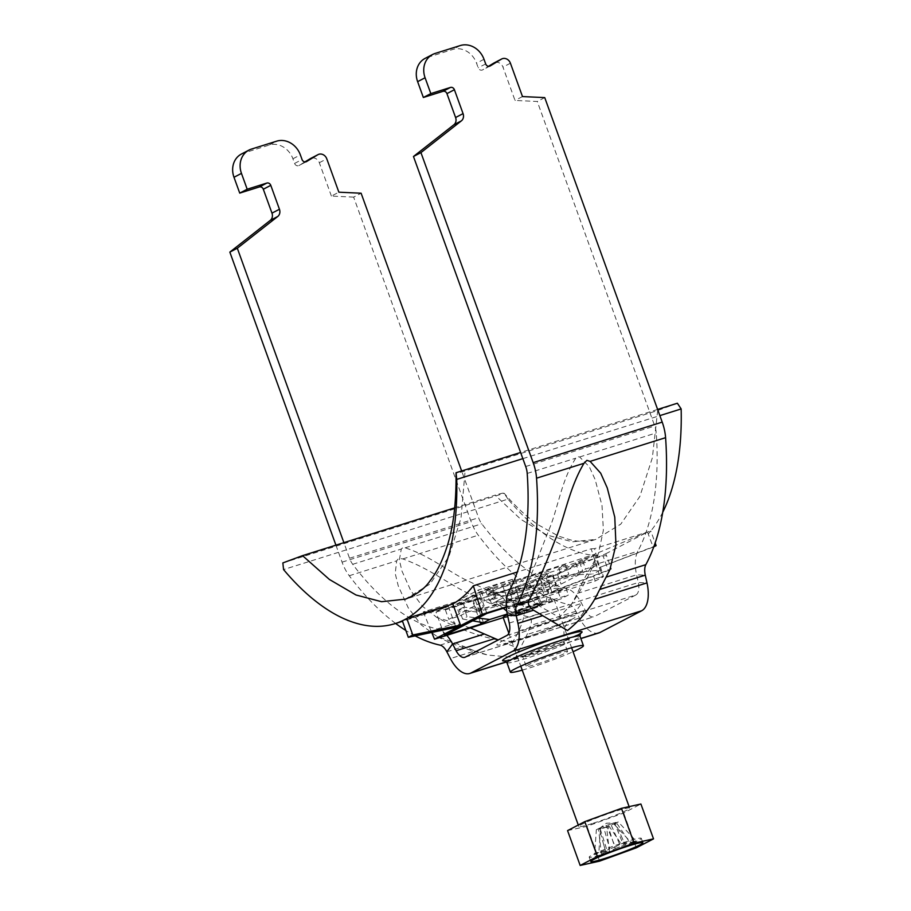 <?xml version="1.0" encoding="UTF-8"?>
<svg xmlns="http://www.w3.org/2000/svg" width="911" height="911" viewBox="0 0 911 911"><rect width="100%" height="100%" fill="white"/><g stroke="black" fill="none" stroke-linecap="round" stroke-linejoin="round"><path stroke-width="0.68" stroke-dasharray="4.55 3.42" d="M522.208 670.132A38.854 2.949 160.1 0 0 529.735 667.877A38.854 2.949 160.1 0 0 573.042 651.729M537.194 663.994A21.955 1.663 160.1 0 0 567.553 651.467A21.955 1.663 160.1 0 0 556.61 653.882A21.955 1.663 160.1 0 0 526.251 666.408A21.955 1.663 160.1 0 0 537.194 663.994M506.88 635.457L635.924 594.94L594.336 616.599A13.517 6.65 72.6 0 1 593.801 616.815A13.517 6.65 72.6 0 1 585.169 610.211L581.617 603.424A30.405 14.975 -107.4 0 0 566.38 588.415A229.72 113.123 72.6 0 1 481.76 523.779A13.517 6.65 72.6 0 1 478.582 517.733L461.649 470.976M635.924 594.94A13.517 6.65 -107.4 0 0 638.292 582.539L636.584 574.807A30.405 14.975 72.6 0 1 637.848 551.201A229.72 113.123 -107.4 0 0 656.25 432.919A13.517 6.65 -107.4 0 0 654.736 425.995L537.274 101.485L515.022 100.449L502.952 67.095A6.753 5.853 62.5 0 0 494.525 62.722M572.074 603.344L559.331 617.419L538.663 605.553C529.758 599.039 525.761 592.56 526.66 586.115L548.821 530.145C558.044 508.771 561.017 480.997 575.775 458.187L577.62 456.696L579.624 456.98L589.326 466.796L595.179 479.641L602.034 505.707L603.367 530.339L598.481 553.228L591.934 565.617C586.935 573.326 582.095 582.584 577.415 593.391L572.074 603.344L638.292 582.539L646.992 582.892M513.121 641.481L501.961 640.786C479.96 636.743 458.244 628.954 436.802 617.419L422.362 606.214L410.759 590.635L401.956 571.038L399.348 559.992L401.295 549.048L402.73 547.773L405.133 547.841C431.256 556.165 450.353 573.406 470.543 582.095C490.835 592.07 507.473 598.982 520.477 602.831C524.759 605.713 525.419 612.101 522.447 622.008L518.94 631.004L513.121 641.481M446.8 635.343A30.405 14.975 -107.4 0 0 437.337 628.943A229.72 113.123 72.6 0 1 352.716 564.296A13.517 6.65 72.6 0 1 349.539 558.261L343.891 542.66M470.372 627.941L436.802 617.419M609.835 569.876L594.667 599.313M474.665 650.966L487.909 655.066L515.535 657.594L527.116 634.489L530.509 625.538C531.967 621.165 531.591 618.353 529.359 617.1C514.043 613.445 495.356 606.305 473.31 595.692C451.526 586.399 430.561 568.68 402.799 558.921L398.642 558.363L396.672 560.846L395.215 573.52L398.278 585.989L408.196 607.751L421.326 624.992L437.382 636.743L451.799 641.458L474.665 650.966L450.398 658.585M598.857 632.94A30.405 14.975 72.6 0 1 579.442 618.068L575.9 611.281A13.517 6.65 -107.4 0 0 569.124 604.608A246.619 121.436 72.6 0 1 478.286 535.212A30.405 14.975 72.6 0 1 471.112 521.616L353.639 197.118L361.109 193.223M395.625 623.443A246.619 121.436 72.6 0 1 349.243 575.741A30.405 14.975 72.6 0 1 342.069 562.144L335.92 545.154M415.177 635.878A246.619 121.436 72.6 0 1 405.862 630.503M353.639 197.118L331.399 196.07L338.869 192.187M331.399 196.07L319.328 162.716A6.753 5.853 62.5 0 0 310.89 158.343M304.912 161.919L299.093 165.449A3.382 2.927 -117.5 0 1 294.583 163.422L292.909 158.776A20.27 17.571 62.5 0 0 269.189 145.054L276.659 141.171M241.461 154.016A20.27 17.571 62.5 0 1 243.943 152.991L269.189 145.054M435.037 53.476L427.578 57.37A20.27 17.571 62.5 0 0 425.095 58.395M427.578 57.37L452.824 49.433A20.27 17.571 62.5 0 1 476.533 63.155L478.207 67.801A3.382 2.927 -117.5 0 0 482.716 69.828L488.535 66.298M522.493 96.566L515.022 100.449M544.732 97.602L537.274 101.485M516.298 592.059A12.162 0.922 -19.9 0 1 510.24 593.391A12.162 0.922 -19.9 0 1 527.048 586.456A12.162 0.922 -19.9 0 1 533.117 585.113A12.162 0.922 -19.9 0 1 516.298 592.059M523.187 611.053A12.162 0.922 -19.9 0 1 517.118 612.397A12.162 0.922 -19.9 0 1 533.937 605.462A12.162 0.922 -19.9 0 1 539.995 604.118A12.162 0.922 -19.9 0 1 523.187 611.053M609.368 851.603L606.589 827.074L608.127 826.266L615.21 848.562L609.368 851.603L601.408 854.097L598.629 829.568L600.167 828.771A8.654 0.66 160.1 0 0 603.503 827.848A8.654 0.66 160.1 0 0 608.127 826.266A8.654 0.66 160.1 0 0 611.19 825.093A8.654 0.66 160.1 0 0 615.426 822.884A8.654 0.66 160.1 0 0 615.187 822.861A8.654 0.66 160.1 0 0 614.492 822.952A8.654 0.66 160.1 0 0 611.156 823.874A8.654 0.66 160.1 0 0 606.532 825.457L616.03 822.155L614.492 822.952L623.238 844.372L629.08 841.331L616.03 822.155M603.002 854.097A27.706 2.107 160.1 0 0 641.287 838.291A27.706 2.107 160.1 0 0 627.485 841.343A27.706 2.107 160.1 0 0 589.189 857.149A27.706 2.107 160.1 0 0 603.002 854.097M503.145 617.464A27.023 2.05 160.1 0 0 516.617 614.481A27.023 2.05 160.1 0 0 553.968 599.062A27.023 2.05 160.1 0 0 540.496 602.046A27.023 2.05 160.1 0 0 507.404 614.663M592.287 823.533A27.023 2.05 -19.9 0 1 578.815 826.505A27.023 2.05 -19.9 0 1 616.178 811.086A27.023 2.05 -19.9 0 1 629.649 808.114A27.023 2.05 -19.9 0 1 592.287 823.533M618.307 821.973L615.426 822.884L624.912 844.246L635.878 840.796L618.307 821.973L611.19 825.093L620.676 846.456L631.63 843.005L614.071 824.182M600.588 827.541L603.469 826.641L609.812 848.984L598.846 852.423L600.588 827.541L596.341 829.75L599.233 828.839A8.654 0.66 160.1 0 0 600.167 828.771L607.238 851.056L601.408 854.097M607.238 851.056A10.283 0.774 160.1 0 1 605.576 851.216L603.708 844.668L605.576 851.216A10.283 0.774 160.1 0 0 605.576 851.216L594.61 854.632L596.341 829.75M603.708 844.668L599.233 828.839A8.654 0.66 160.1 0 1 599.37 828.577A8.654 0.66 160.1 0 1 603.469 826.641A8.654 0.66 160.1 0 1 606.532 825.457L615.278 846.877L621.108 843.837L608.058 824.66M624.912 844.246A10.283 0.774 160.1 0 0 624.912 844.212A10.283 0.774 160.1 0 0 623.238 844.372M635.878 840.796L631.63 843.005M615.21 848.562A10.283 0.774 160.1 0 0 620.676 846.456M594.61 854.632L598.846 852.423M615.278 846.877A10.283 0.774 160.1 0 0 609.812 848.984M621.108 843.837L629.08 841.331M567.564 830.604L586.991 826.288L623.671 812.988L640.9 804.014M636.277 847.834L623.671 812.988M599.609 861.134L586.991 826.288M606.589 827.074L598.629 829.568M513.132 613.103A18.584 1.412 160.1 0 0 511.128 614.64A18.584 1.412 160.1 0 0 524.952 611.019A18.584 1.412 160.1 0 0 543.981 603.412A18.584 1.412 160.1 0 0 546.031 602A18.584 1.412 160.1 0 0 532.946 605.234A18.584 1.412 160.1 0 0 513.132 613.103M498.977 599.916A28.719 2.175 160.1 0 0 495.88 602.285A28.719 2.175 160.1 0 0 517.243 596.694A28.719 2.175 160.1 0 0 546.668 584.93A28.719 2.175 160.1 0 0 549.834 582.755A28.719 2.175 160.1 0 0 529.598 587.743A28.719 2.175 160.1 0 0 498.977 599.916M510.274 606.942A19.256 1.458 160.1 0 0 508.156 608.48A19.256 1.458 160.1 0 0 522.117 604.927A19.256 1.458 160.1 0 0 542.25 596.899A19.256 1.458 160.1 0 0 544.368 595.373A19.256 1.458 160.1 0 0 530.407 598.926A19.256 1.458 160.1 0 0 510.274 606.942M515.045 605.451A13.517 1.025 160.1 0 0 513.553 606.521A13.517 1.025 160.1 0 0 523.358 604.027A13.517 1.025 160.1 0 0 537.49 598.402A13.517 1.025 160.1 0 0 538.97 597.32A13.517 1.025 160.1 0 0 529.177 599.814A13.517 1.025 160.1 0 0 515.045 605.451M517.334 611.782A13.517 1.025 160.1 0 0 515.854 612.864A13.517 1.025 160.1 0 0 525.647 610.37A13.517 1.025 160.1 0 0 539.779 604.733A13.517 1.025 160.1 0 0 541.259 603.663A13.517 1.025 160.1 0 0 531.466 606.157A13.517 1.025 160.1 0 0 517.334 611.782M476.852 610.564L532.958 592.947L539.528 589.519L556.359 584.236L549.788 587.652L561.017 584.133L596.842 565.48L585.625 568.999L579.054 572.415L562.224 577.711L568.794 574.283L512.688 591.899L506.117 595.327L489.287 600.611L495.857 597.183L484.629 600.713L448.804 619.366L460.021 615.847L466.591 612.431L483.422 607.136L476.852 610.564L473.413 601.055L529.519 583.439L536.089 580.022L552.92 574.739L546.349 578.155L557.578 574.636L593.403 555.972L582.186 559.502L585.625 568.999M582.186 559.502L575.615 562.918L558.785 568.202L565.355 564.786L509.249 582.402L502.678 585.819L485.848 591.102L492.418 587.686L481.19 591.205L445.365 609.869L456.582 606.339L460.021 615.847M445.365 609.869L448.804 619.366M473.413 601.055L479.983 597.639L463.152 602.923L456.582 606.339M509.249 582.402L512.688 591.899M565.355 564.786L568.794 574.283M492.418 587.686L495.857 597.183M481.19 591.205L484.629 600.713M529.519 583.439L532.958 592.947M546.349 578.155L549.788 587.652M557.578 574.636L561.017 584.133M593.403 555.972L596.842 565.48M575.615 562.918L579.054 572.415M558.785 568.202L562.224 577.711M536.089 580.022L539.528 589.519M552.92 574.739L556.359 584.236M502.678 585.819L506.117 595.327M485.848 591.102L489.287 600.611M463.152 602.923L466.591 612.431M479.983 597.639L483.422 607.136M506.368 607.318L523.358 601.977L514.647 606.521L595.27 581.002L602.718 577.13C604.175 576.299 603.298 576.367 600.11 577.323L591.159 548.821L517.323 572.006M591.159 548.821L594.598 548.627L599.484 567.12L602.718 577.13L603.469 576.583L600.44 566.927M662.764 512.21A239.855 118.111 72.6 0 1 650.807 530.976L594.598 548.627M522.846 458.643L659.86 415.621M483.502 622.737L479.38 611.361L544.801 591.592L558.409 591.922L557.498 589.383L611.327 568.954L606.521 555.664A239.855 118.111 72.6 0 1 603.036 555.858L423.262 611.896A239.855 118.111 72.6 0 0 441.061 609.174A239.855 118.111 72.6 0 0 448.349 606.339L402.343 620.79M611.327 568.954L608.343 570.502L603.036 555.858A239.855 118.111 72.6 0 1 507.974 499.114L283.56 569.58M448.349 606.339L455.967 627.394M423.262 611.896L431.723 632.439M558.409 591.922L565.879 588.028L550.643 588.552L482.784 608.981L476.852 612.067L479.38 611.361L475.018 599.301L457.322 604.46L490.767 587.037L514.874 578.542L523.358 601.977M480.279 622.167L472.479 600.622L475.018 599.301M606.521 555.664L605.724 553.797L552.681 576.082L457.777 605.724L491.223 588.312L594.473 554.309L552.681 576.082L557.498 589.383L551.702 592.002L608.343 570.502M550.643 588.552L544.801 591.592L540.474 579.647M600.11 577.323L506.334 606.772M503.202 617.635L560.948 598.88L557.111 589.588M507.279 614.037L568.396 594.997L560.948 598.88M551.702 592.002L546.828 573.509M605.724 553.797L647.527 532.024L594.473 554.309L599.29 567.621L653.939 546.452M565.879 588.028L568.396 594.997M514.647 606.521L491.553 603.947L488.114 594.439L507.678 596.022L577.175 574.727L592.742 574.032L595.27 581.002M496.039 601.613L520.83 603.298L516.708 591.922L513.61 592.924L492.6 592.104L496.039 601.613L491.553 603.947M492.6 592.104L488.114 594.439M512.335 579.863L516.708 591.922L583.017 571.687L578.69 559.741M577.175 574.727L583.017 571.687L600.212 570.149L592.742 574.032M600.212 570.149L599.29 567.621L653.802 546.839M282.854 562.918L504.17 493.272C515.375 506.357 526.626 516.81 537.911 524.645L558.602 536.158L571.22 540.109C580.079 541.988 588.29 541.749 595.862 539.392L572.37 541.806L546.942 535.053L520.853 519.361L495.14 495.163L454.714 507.86M507.974 499.114L504.204 493.409C504.432 492.68 501.414 493.261 495.14 495.163M677.374 403.231L657.696 410.508L465.1 470.987C458.837 472.889 455.819 473.469 456.035 472.741M657.617 409.438L520.614 452.46M657.696 410.508L652.333 457.88L639.841 496.484L620.767 524.144L595.851 539.392M405.144 599.279L430.015 584.042L449.009 556.405L461.034 517.949L465.1 470.987M444.5 635.514L436.016 612.078L478.412 589.998L514.874 578.542M486.895 613.433L478.412 589.998M436.016 612.078L472.479 600.622M457.322 604.46L457.777 605.724M490.767 587.037L491.223 588.312M647.527 532.024L653.13 547.181M648.325 533.903A239.855 118.111 -107.4 0 0 650.807 530.976L655.157 542.99M513.61 592.924L507.678 596.022M482.784 608.981L463.631 607.193L467.07 616.69L478.013 618.057M476.852 612.067L459.155 609.527L462.594 619.024L467.07 616.69M459.155 609.527L463.631 607.193M462.594 619.024L472.707 620.824M506.937 662.661A38.854 2.949 160.1 0 0 526.296 658.38A38.854 2.949 160.1 0 0 580 636.208M533.755 654.485A21.955 1.663 160.1 0 0 564.114 641.959A21.955 1.663 160.1 0 0 553.171 644.384A21.955 1.663 160.1 0 0 522.812 656.911A21.955 1.663 160.1 0 0 533.755 654.485M555.243 620.71A42.225 3.2 -19.9 0 1 571.652 619.423A42.225 3.2 -19.9 0 1 517.926 640.148A42.225 3.2 -19.9 0 1 501.517 641.446A42.225 3.2 -19.9 0 1 555.243 620.71M465.293 657.116L594.336 616.599M509.249 623.067L547.431 611.076M508.805 591.729L526.66 586.115M527.207 473.435L575.775 458.187M579.624 456.98L656.25 432.919M525.704 466.523L654.736 425.995M591.934 565.617L637.848 551.201M507.541 615.324L538.663 605.553M577.415 593.391L636.584 574.807L645.284 575.148M518.94 631.004L585.169 610.211L579.442 618.068L527.116 634.489M352.716 564.296L401.295 549.048M349.539 558.261L478.582 517.733M405.133 547.841L481.76 523.779M520.477 602.831L566.38 588.415M437.337 628.943L455.204 623.329M522.447 622.008L581.617 603.424L575.9 611.281L530.509 625.538M505.138 660.839A42.225 3.2 160.1 0 0 523.654 655.988A42.225 3.2 160.1 0 0 574.773 636.561M506.47 661.819L580.819 638.474M349.243 575.741L396.672 560.846M342.069 562.144L471.112 521.616M402.799 558.921L478.286 535.212M440.081 645.136L451.799 641.458M529.359 617.1L569.124 604.608M446.857 651.798L464.189 646.366M319.328 162.716L326.787 158.833M299.093 165.449L306.267 161.725M294.583 163.422L302.053 159.527M292.909 158.776L300.368 154.893M243.943 152.991L251.413 149.097M460.283 45.55L452.824 49.433M483.992 59.272L476.533 63.155M485.677 63.907L478.207 67.801M489.89 66.093L482.716 69.828M510.422 63.212L502.952 67.095M507.985 600.611A19.256 1.458 160.1 0 0 505.867 602.148A19.256 1.458 160.1 0 0 519.828 598.595A19.256 1.458 160.1 0 0 539.961 590.567A19.256 1.458 160.1 0 0 542.079 589.041A19.256 1.458 160.1 0 0 528.118 592.594A19.256 1.458 160.1 0 0 507.985 600.611M492.168 591.467A32.773 2.482 -19.9 0 1 533.869 575.376A32.773 2.482 -19.9 0 1 546.6 574.374A32.773 2.482 -19.9 0 1 504.899 590.465A32.773 2.482 -19.9 0 1 492.168 591.467M541.088 574.898L552.339 602.205M567.553 651.467L564.114 641.959L563.886 629.023L567.291 622.737L570.525 619.696L537.729 633.361L503.635 643.906L508.042 644.168L514.681 646.81L522.812 656.911L526.251 666.408M598.481 553.228C591.148 571.801 581.981 589.064 570.958 605.018M464.758 657.343L593.801 616.815M504.74 660.748L523.791 655.931L557.236 644.043L580.444 633.339M506.55 661.921L580.854 638.588M437.382 636.743C453.963 644.908 470.805 651.012 487.909 655.066M306.415 161.646L298.956 165.54M490.038 66.025L482.579 69.919M510.24 593.391L517.118 612.397M599.37 828.577L606.373 823.225L615.187 822.861M641.287 838.291L642.893 842.721M508.85 633.236L520.773 666.146M578.28 825.024L578.815 826.505M553.968 599.062L571.596 647.744M629.114 806.634L629.649 808.114M589.189 857.149L590.795 861.578M621.097 835.615L624.912 844.212M533.117 585.113L539.995 604.118M511.128 614.64L506.767 611.11M503.293 608.286L495.88 602.285M508.156 608.48L505.867 602.148C500.344 592.731 498.568 595.065 496.438 593.756L493.341 593.505C496.461 593.824 536.511 580.011 544.937 575.057L546.167 574.374L542.626 578.69C541.43 579.145 541.236 582.596 542.079 589.041L544.368 595.373M515.854 612.864L513.553 606.521M541.259 603.663L538.97 597.32M546.031 602L549.834 582.755M441.061 609.174L402.514 621.279M595.885 539.38L405.725 599.096"/><path stroke-width="1.37" d="M573.042 651.729A38.854 2.949 160.1 0 0 583.439 645.717A38.854 2.949 160.1 0 0 564.068 649.998A38.854 2.949 160.1 0 0 510.376 672.159A38.854 2.949 160.1 0 0 522.208 670.132M415.177 635.878A246.619 121.436 72.6 0 0 440.081 645.136A13.517 6.65 -107.4 0 1 446.857 651.798L450.398 658.585A30.405 14.975 72.6 0 0 469.814 673.457A30.405 14.975 72.6 0 0 471.021 672.956L512.62 651.297A30.405 14.975 -107.4 0 0 517.949 623.409L516.241 615.677L507.541 615.324L509.249 623.067A13.517 6.65 -107.4 0 1 506.88 635.457L465.293 657.116A13.517 6.65 72.6 0 1 464.758 657.343A13.517 6.65 72.6 0 1 456.126 650.727L452.585 643.952A30.405 14.975 -107.4 0 0 446.8 635.343M507.541 615.324A30.405 14.975 72.6 0 1 508.805 591.729A229.72 113.123 -107.4 0 0 527.207 473.435A13.517 6.65 -107.4 0 0 525.704 466.523L413.469 156.498L420.939 152.615L533.163 462.64L662.206 422.112L544.732 97.602L522.493 96.566L510.422 63.212A6.753 5.853 62.5 0 0 501.688 58.976A6.753 5.853 62.5 0 0 501.392 59.147L490.186 65.945A3.382 2.927 -117.5 0 1 485.677 63.907L483.992 59.272A20.27 17.571 62.5 0 0 460.283 45.55L435.037 53.476A20.27 17.571 62.5 0 0 432.554 54.501A20.27 17.571 62.5 0 0 425.084 77.765L430.823 93.605L450.455 87.445A3.382 2.927 -117.5 0 1 454.407 89.722L463.061 113.624A6.753 5.853 -117.5 0 1 461.365 120.867L420.939 152.615M498.249 639.955L470.372 627.941M512.62 651.297L641.663 610.769A30.405 14.975 -107.4 0 0 646.992 582.892L645.284 575.148A13.517 6.65 72.6 0 1 645.842 564.661A246.619 121.436 -107.4 0 0 665.588 437.679A30.405 14.975 -107.4 0 0 662.206 422.112M590.112 461.376L600.702 473.208L607.25 487.909L614.777 517.186L615.95 544.88L609.835 569.876L594.667 599.313C587.595 611.304 578.542 621.701 567.496 630.526L533.573 610.233C529.519 607.443 527.833 604.54 528.517 601.499C536.681 585.42 545.45 565.162 554.81 540.724C564.877 517.642 568.885 488.501 583.985 463.3L586.866 460.351L590.112 461.376L665.588 437.679M533.573 610.233L516.241 615.677A13.517 6.65 72.6 0 1 516.799 605.189A246.619 121.436 -107.4 0 0 536.545 478.195A30.405 14.975 -107.4 0 0 533.163 462.64M641.663 610.769L600.064 632.439A30.405 14.975 72.6 0 1 598.857 632.94L580.854 638.588M405.862 630.503A246.619 121.436 72.6 0 1 395.625 623.443M461.649 470.976L361.109 193.223L338.869 192.187L326.787 158.833A6.753 5.853 62.5 0 0 318.064 154.608A6.753 5.853 62.5 0 0 317.768 154.768L306.563 161.566A3.382 2.927 -117.5 0 1 302.053 159.527L300.368 154.893A20.27 17.571 62.5 0 0 276.659 141.171L251.413 149.097A20.27 17.571 62.5 0 0 248.931 150.121A20.27 17.571 62.5 0 0 241.461 173.386L247.188 189.226L266.832 183.065A3.382 2.927 -117.5 0 1 270.783 185.343L279.438 209.257A6.753 5.853 -117.5 0 1 277.741 216.488L237.315 248.236L229.845 252.119L270.271 220.382L277.741 216.488M310.89 158.343A6.753 5.853 62.5 0 0 310.594 158.491A6.753 5.853 62.5 0 0 310.309 158.651L304.912 161.919M248.931 150.121L241.461 154.016A20.27 17.571 62.5 0 0 233.99 177.281L239.73 193.109L247.188 189.226M239.73 193.109L259.362 186.949A3.382 2.927 -117.5 0 1 263.313 189.237L271.968 213.14A6.753 5.853 -117.5 0 1 270.271 220.382M335.92 545.154L229.845 252.119M343.891 542.66L237.315 248.236M430.823 93.605L423.353 97.488L442.985 91.328A3.382 2.927 -117.5 0 1 446.937 93.617L455.591 117.519A6.753 5.853 -117.5 0 1 453.894 124.761L413.469 156.498M432.554 54.501L425.095 58.395A20.27 17.571 62.5 0 0 417.625 81.66L423.353 97.488M494.525 62.722A6.753 5.853 62.5 0 0 494.217 62.87A6.753 5.853 62.5 0 0 493.933 63.03L488.535 66.298M604.608 858.526A27.706 2.107 160.1 0 0 642.893 842.721A27.706 2.107 160.1 0 0 629.091 845.772A27.706 2.107 160.1 0 0 590.795 861.578A27.706 2.107 160.1 0 0 604.608 858.526M507.404 614.663A27.023 2.05 160.1 0 0 503.145 617.464L508.85 633.236M653.517 838.86L634.079 843.176L597.411 856.477L580.17 865.45L599.609 861.134L636.277 847.834L653.517 838.86L640.9 804.014L621.473 808.33L584.794 821.631L567.564 830.604L580.17 865.45M597.411 856.477L584.794 821.631M634.079 843.176L621.473 808.33M520.614 452.46L456.035 472.741L456.73 479.402A239.855 118.111 72.6 0 1 406.818 618.455L452.824 604.004A239.855 118.111 72.6 0 0 473.333 585.819L517.323 572.006M659.86 415.621L681.155 408.937A239.855 118.111 72.6 0 1 662.764 512.21M456.73 479.402L522.846 458.643M412.797 634.978L460.454 625.071L455.967 627.394L408.322 637.313L412.797 634.978L406.818 618.455A239.855 118.111 -107.4 0 1 402.343 620.79A239.855 118.111 72.6 0 1 395.055 623.625A239.855 118.111 72.6 0 1 283.56 569.58L282.854 562.918L302.543 555.642L329.418 579.476L356.03 595.008L381.618 601.715L405.725 599.096M431.723 632.439L434.513 639.203L482.283 614.321L473.333 585.819M460.454 625.071L452.824 604.004M472.707 620.824L483.502 622.737L480.962 624.058L480.279 622.167M506.334 606.772L482.283 614.321M434.513 639.203L503.202 617.635M483.502 622.737L489.685 619.514L507.279 614.037M480.962 624.058L444.5 635.514L486.895 613.433L506.368 607.318M454.714 507.86L302.543 555.642M681.155 408.937L677.374 403.231L657.617 409.438M653.802 546.839L656.114 545.632L653.939 546.452M655.157 542.99L656.114 545.632M478.013 618.057L489.685 619.514M402.343 620.79L408.322 637.313M580.444 633.339L580 636.208A38.854 2.949 160.1 0 0 560.629 640.501A38.854 2.949 160.1 0 0 506.937 662.661L504.74 660.748M456.126 650.727L494.297 638.748M446.857 651.798L452.585 643.952L483.695 634.181M600.36 589.258L645.284 575.148M606.578 576.993L645.842 564.661M536.545 478.195L583.985 463.3M516.799 605.189L528.517 601.499M517.949 623.409L542.216 615.79M594.667 599.313L646.992 582.892M574.773 636.561A42.225 3.2 160.1 0 0 560.982 636.55A42.225 3.2 160.1 0 0 516.093 653.141A42.225 3.2 160.1 0 0 505.138 660.839M471.021 672.956L506.47 661.819M580.819 638.474L600.064 632.439M310.309 158.651L317.768 154.768M233.99 177.281L241.461 173.386M259.362 186.949L266.832 183.065M263.313 189.237L270.783 185.343M271.968 213.14L279.438 209.257M461.365 120.867L453.894 124.761M463.061 113.624L455.591 117.519M454.407 89.722L446.937 93.617M450.455 87.445L442.985 91.328M425.084 77.765L417.625 81.66M501.392 59.147L493.933 63.03M510.376 672.159L506.937 662.661M469.814 673.457L506.55 661.921M318.064 154.608L310.594 158.491M501.688 58.976L494.217 62.87M583.439 645.717L580 636.208M520.773 666.146L578.28 825.024M571.596 647.744L629.114 806.634M506.767 611.11L503.293 608.286M402.514 621.279L395.055 623.625M456.035 472.775C456.365 503.612 453.188 528.733 446.515 548.16C442.029 561.654 436.563 572.518 430.083 580.751C424.936 588.506 416.612 594.678 405.133 599.29"/></g></svg>
